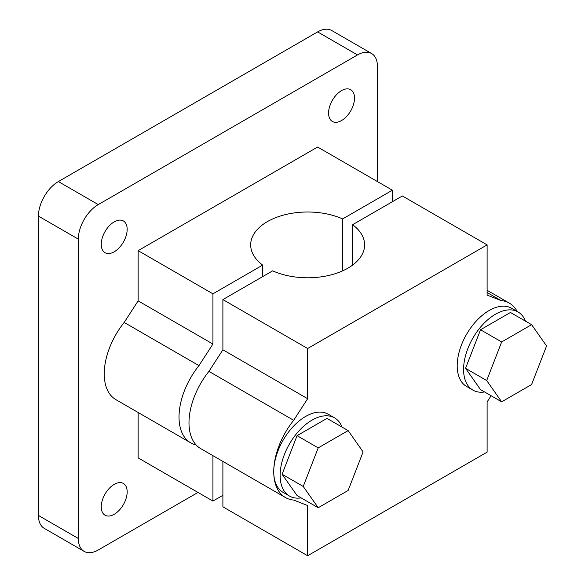 <?xml version="1.0" encoding="UTF-8"?>
<svg xmlns="http://www.w3.org/2000/svg" width="585" height="585" viewBox="0 0 585 585"><rect width="100%" height="100%" fill="white"/><g stroke="black" fill="none" stroke-linecap="round" stroke-linejoin="round"><path stroke-width="0.88" d="M531.597 324.675L510.456 312.47L480.526 329.757L465.558 368.331L480.526 389.625L501.659 401.829L531.597 384.542L546.566 345.969L531.597 324.675L501.659 341.954L480.526 329.757M352.601 224.698L402.363 195.968L487.115 244.896L307.644 348.514L222.892 299.578L272.661 270.848A56.964 32.892 0 0 0 332.668 274.445A56.964 32.892 0 0 0 364.609 244.896A56.964 32.892 0 0 0 352.601 224.698L352.601 265.093M392.396 201.723L392.396 190.205L342.635 218.936A56.964 32.892 0 0 0 282.621 215.346A56.964 32.892 0 0 0 250.68 244.896A56.964 32.892 0 0 0 262.687 265.093L212.925 293.824L138.14 250.651L138.14 300.865L124.181 322.445A56.401 32.563 120 0 0 115.925 399.665L190.703 442.838A56.401 32.563 120 0 0 196.136 444.944M392.396 190.205L317.618 147.032L138.14 250.651M307.644 348.514L307.644 398.721L293.685 420.308A56.401 32.563 120 0 0 273.743 471.7A56.401 32.563 120 0 0 285.429 497.521A56.401 32.563 120 0 0 293.685 500.073L307.644 505.542L307.644 555.75L487.115 452.132L487.115 401.924L491.115 395.738M101.249 244.318A18.332 10.581 120 0 0 105.051 252.713A18.332 10.581 120 0 0 123.376 242.124A18.332 10.581 120 0 0 123.376 220.962A18.332 10.581 120 0 0 109.256 225.868A18.332 10.581 120 0 0 101.249 244.318M101.249 506.822A18.332 10.581 120 0 0 105.051 515.209A18.332 10.581 120 0 0 123.376 504.628A18.332 10.581 120 0 0 123.376 483.459A18.332 10.581 120 0 0 109.256 488.373A18.332 10.581 120 0 0 101.249 506.822M328.58 113.073A18.332 10.581 120 0 0 332.382 121.461A18.332 10.581 120 0 0 350.707 110.879A18.332 10.581 120 0 0 350.707 89.71A18.332 10.581 120 0 0 336.587 94.624A18.332 10.581 120 0 0 328.58 113.073M138.14 412.491L138.14 457.887L212.925 501.06L212.925 455.664M377.442 181.577L377.442 66.441A28.204 16.285 120 0 0 371.599 53.535A28.204 16.285 120 0 0 357.501 54.931L98.258 204.596A28.204 16.285 120 0 0 78.317 239.141L78.317 538.478A28.204 16.285 120 0 0 84.16 551.392A28.204 16.285 120 0 0 98.258 549.995L197.971 492.431M371.599 53.535L331.717 30.508A28.204 16.285 120 0 0 317.618 31.904L58.376 181.569A28.204 16.285 120 0 0 38.434 216.114L38.434 515.458A28.204 16.285 120 0 0 44.277 528.365L84.16 551.392M212.925 293.824L212.925 344.038L198.966 365.618A56.401 32.563 120 0 0 190.703 442.838M198.966 365.618L124.181 322.445M285.429 497.521L200.677 448.593A56.401 32.563 -60 0 1 208.933 371.38L222.892 349.793L222.892 299.578M293.685 420.308L208.933 371.38M212.925 344.038L138.14 300.865M307.644 398.721L222.892 349.793M307.644 555.75L222.892 506.822L222.892 461.419M262.687 265.093L262.687 276.61M342.635 218.936L342.635 270.848M517.191 311.476A56.401 32.563 120 0 0 509.338 303.125A56.401 32.563 120 0 0 501.074 300.573L487.115 292.515M501.074 300.573L487.115 295.103L487.115 244.896M222.892 495.305L212.925 501.06M525.476 321.143A45.125 26.054 120 0 0 518.054 311.973L511.67 308.288A45.125 26.054 120 0 0 466.552 334.335A45.125 26.054 120 0 0 466.552 386.436L472.929 390.122A45.125 26.054 120 0 0 484.585 391.965M342.013 427.065A45.125 26.054 120 0 0 334.591 417.887L328.214 414.202A45.125 26.054 120 0 0 293.443 426.297A45.125 26.054 120 0 0 273.743 471.7A45.125 26.054 120 0 0 283.089 492.358L289.473 496.043A45.125 26.054 120 0 0 301.121 497.886M318.203 507.743L348.133 490.464L363.102 451.891L348.133 430.597L318.203 447.876L303.235 486.449L318.203 507.743L297.063 495.539L282.094 474.252L297.063 435.671L318.203 447.876M334.591 417.887A45.125 26.054 120 0 0 312.032 420.125A45.125 26.054 120 0 0 280.127 475.386A45.125 26.054 120 0 0 289.473 496.043M303.235 486.449L282.094 474.252M348.133 430.597L327 418.392L297.063 435.671M501.659 341.954L486.698 380.535L501.659 401.829M518.054 311.973A45.125 26.054 120 0 0 495.495 314.203A45.125 26.054 120 0 0 466.011 353.969A45.125 26.054 120 0 0 472.929 390.122M486.698 380.535L465.558 368.331M78.317 538.478L38.434 515.458M78.317 239.141L38.434 216.114M98.258 204.596L58.376 181.569M357.501 54.931L317.618 31.904M487.115 290.292L509.338 303.125"/></g></svg>
